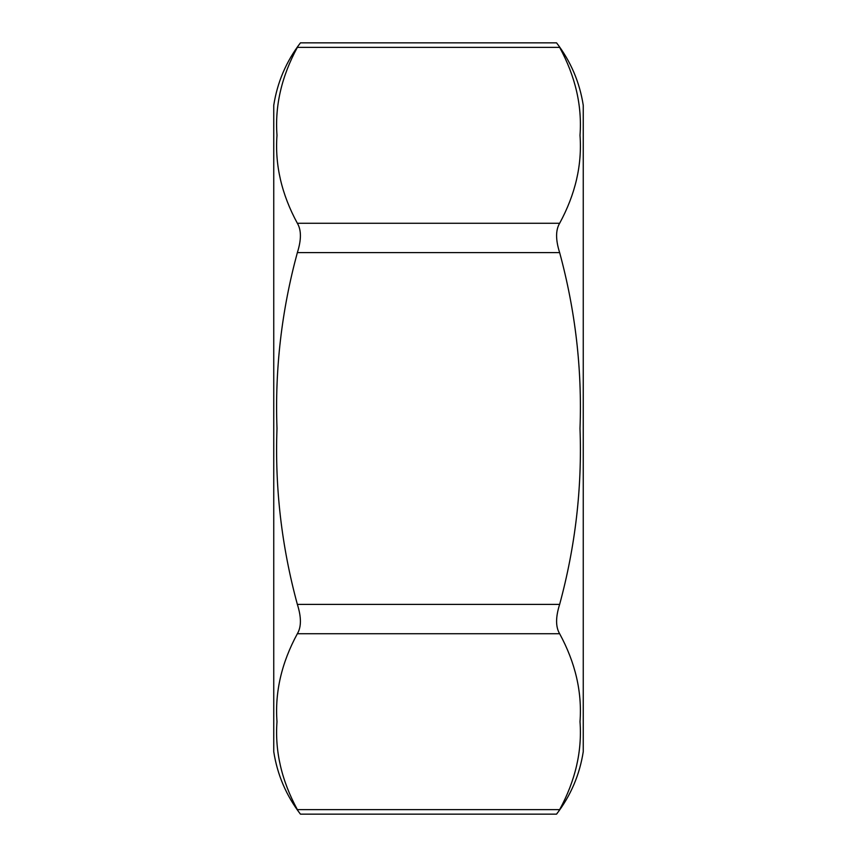 <?xml version="1.0" encoding="UTF-8"?>
<svg xmlns="http://www.w3.org/2000/svg" width="857" height="857" viewBox="0 0 857 857"><rect width="100%" height="100%" fill="white"/><g stroke="black" fill="none" stroke-linecap="round" stroke-linejoin="round"><path stroke-width="1.29" d="M583.253 577.511L583.253 751.685C579.653 774.771 570.762 795.596 556.557 814.15L300.443 814.15C286.238 795.596 277.347 774.771 273.747 751.685L273.747 105.315C277.347 82.229 286.238 61.404 300.443 42.85L556.557 42.85C570.762 61.404 579.653 82.229 583.253 105.315L583.253 577.511M559.642 633.719C555.582 626.938 555.582 617.169 559.642 604.399C575.39 546.402 582.182 487.762 580.007 428.5C582.182 369.238 575.39 310.598 559.642 252.601C555.582 239.831 555.582 230.062 559.642 223.281C575.39 194.282 582.182 164.972 580.007 135.331C582.182 105.7 575.39 76.38 559.642 47.381C555.582 41.393 555.582 41.393 559.642 47.381L297.358 47.381C281.61 76.38 274.818 105.7 276.993 135.331C274.818 164.972 281.61 194.282 297.358 223.281C301.418 230.062 301.418 239.831 297.358 252.601C281.61 310.598 274.818 369.238 276.993 428.5C274.818 487.762 281.61 546.402 297.358 604.399C301.418 617.169 301.418 626.938 297.358 633.719C281.61 662.718 274.818 692.028 276.993 721.669C274.818 751.3 281.61 780.62 297.358 809.619C301.418 815.607 301.418 815.607 297.358 809.619L559.642 809.619C575.39 780.62 582.182 751.3 580.007 721.669C582.182 692.028 575.39 662.718 559.642 633.719L297.358 633.719M559.642 809.619C555.582 815.607 555.582 815.607 559.642 809.619L558.946 810.658M557.736 812.457L556.696 813.957M297.358 47.381C301.418 41.393 301.418 41.393 297.358 47.381M273.747 641.282L273.747 751.685M559.642 223.281L297.358 223.281M297.358 252.601L559.642 252.601M559.642 604.399L297.358 604.399"/></g></svg>
